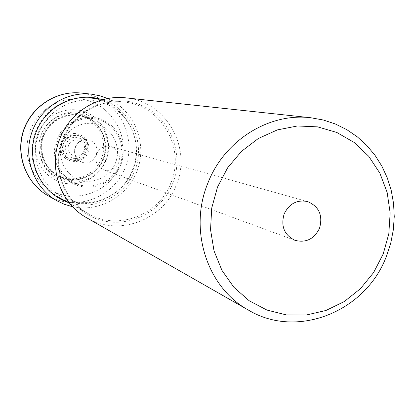 <?xml version="1.0" encoding="UTF-8"?>
<svg xmlns="http://www.w3.org/2000/svg" width="415" height="415" viewBox="0 0 415 415"><rect width="100%" height="100%" fill="white"/><g stroke="black" fill="none" stroke-linecap="round" stroke-linejoin="round"><path stroke-width="0.31" stroke-dasharray="2.08 1.56" d="M107.724 98.557C133.443 109.861 146.91 141.24 138.05 168.142C129.475 195.138 100.176 212.682 72.713 206.779M71.079 157.425L71.536 157.617C83.623 162.955 91.699 142.594 79.27 138.133L88.063 139.897C75.442 136.732 68.911 156.932 80.992 161.757L81.496 161.969C94.791 167.842 103.693 145.395 90.024 140.483L88.063 139.897C74.503 139.092 69.383 154.281 80.992 161.757L71.079 157.425C60.097 153.036 66.021 134.725 77.491 137.604M132.416 169.984C145.582 139.445 123.857 101.115 90.854 98.013L81.988 97.707L73.165 98.936C55.543 103.485 43.051 114.27 35.695 131.29C28.588 151.537 31.665 169.849 44.924 186.231L51.351 192.394L58.723 197.343C85.065 212.703 121.86 198.712 132.416 169.984M86.854 217.88C118.607 237.007 163.474 220.002 176.308 184.95C192.347 147.724 165.834 101.042 125.688 97.841M30.399 129.879C23.868 148.471 26.705 165.294 38.896 180.354C60.958 207.272 107.931 198.126 119.453 165.497C134.647 131.431 101.089 90.449 64.839 100.165C48.633 104.352 37.153 114.255 30.399 129.879M105.643 160.097C112.667 142.75 103.906 121.46 86.704 114.566C69.611 107.418 48.207 116.641 41.308 134.372C34.149 151.994 43.347 173.496 60.678 180.11C77.901 186.983 98.874 177.547 105.643 160.097M96.612 153.882C99.642 147.766 104.424 145.328 110.961 146.568C118.223 149.582 120.801 154.966 118.7 162.732C115.412 169.206 110.333 171.551 103.46 169.761C96.825 166.482 94.542 161.191 96.612 153.882M100.56 99.195L106.017 101.099C132.063 111.682 145.323 143.818 135 170.223C125.045 196.772 93.707 211.749 67.277 202.064M67.536 199.428C92.695 209.362 123.141 195.475 132.992 170.062C143.211 144.794 130.601 113.752 105.571 103.605C80.697 93.079 49.323 106.52 39.192 132.53C28.687 158.395 42.226 189.878 67.536 199.428M76.106 184.945C58.909 178.377 49.795 156.984 56.922 139.435C63.791 121.782 85.049 112.574 102.012 119.676C119.084 126.518 127.768 147.709 120.775 164.983C114.037 182.356 93.204 191.772 76.106 184.945M101.675 120.739C118.208 127.358 126.617 147.875 119.847 164.605C113.321 181.433 93.147 190.542 76.593 183.928C59.947 177.568 51.128 156.854 58.027 139.871C64.673 122.783 85.251 113.866 101.675 120.739M99.885 125.257C85.801 119.385 68.195 127.037 62.504 141.66C56.606 156.201 64.133 173.937 78.394 179.405C92.566 185.085 109.876 177.288 115.479 162.856C121.284 148.508 114.052 130.917 99.885 125.257M70.042 159.412C54.941 154.084 64.776 129.34 79.384 135.897C94.376 141.287 84.634 165.844 70.042 159.412M69.362 160.465C85.35 167.51 96.026 140.607 79.597 134.693C63.588 127.498 52.809 154.629 69.362 160.465M60.512 176.728C44.747 170.695 36.385 151.138 42.895 135.108C49.172 118.991 68.636 110.582 84.204 117.082C99.865 123.343 107.859 142.729 101.462 158.525C95.294 174.414 76.189 182.994 60.512 176.728M84.722 115.526C101.182 122.119 109.581 142.49 102.853 159.09C96.373 175.789 76.303 184.81 59.817 178.227C43.238 171.893 34.445 151.325 41.293 134.476C47.891 117.523 68.361 108.689 84.722 115.526M58.52 181.495C76.728 188.747 98.869 178.772 106.017 160.356C113.43 142.039 104.181 119.556 86.014 112.268C67.961 104.705 45.334 114.441 38.04 133.174C30.477 151.797 40.208 174.518 58.52 181.495M48.021 195.714L55.174 199.117C82.123 209.725 114.665 194.9 125.185 167.774C136.094 140.81 122.607 107.656 95.818 96.773L88.66 94.402L81.231 93.064M62.95 139.637C72.469 114.763 99.289 98.666 124.713 102.137C161.544 105.612 185.624 148.539 170.928 182.813L170.902 182.885C159.07 215.136 118.01 230.979 88.582 213.824C63.485 200.585 51.626 166.908 62.919 139.71L62.95 139.637M172.681 183.549L172.707 183.477C184.722 153.612 170.02 116.999 140.623 105.011C111.412 92.576 74.384 108.502 62.369 139.357L62.343 139.43C49.93 170.124 65.928 207.36 95.709 218.508C125.32 230.112 161.062 213.564 172.681 183.549M43.539 135.264C49.961 118.757 69.891 110.151 85.817 116.807C101.841 123.219 110.022 143.061 103.47 159.23C97.162 175.493 77.61 184.276 61.565 177.864C45.427 171.696 36.873 151.672 43.539 135.264M43.943 135.534L43.985 135.44C50.314 119.183 69.928 110.691 85.63 117.222C101.426 123.509 109.529 143.035 103.122 158.981L103.086 159.075C96.866 175.094 77.621 183.762 61.804 177.47C45.899 171.411 37.428 151.714 43.943 135.534M64.258 143.367C57.571 158.618 82.305 168.391 87.798 152.782C94.496 137.661 69.86 127.69 64.258 143.367M83.856 151.185C88.156 141.463 72.329 135.083 68.74 145.141C64.45 154.919 80.313 161.217 83.856 151.185M69.761 203.438L88.582 213.824C63.531 200.621 51.662 166.897 63.013 139.653C72.547 114.753 99.356 98.671 124.713 102.137L103.377 99.538M38.896 180.354L44.924 186.231M64.839 100.165L73.165 98.936M307.422 201.519L110.961 146.568M294.878 240.301L103.46 169.761"/><path stroke-width="0.62" d="M72.713 206.779L64.232 204.263L56.814 200.736C34.362 188.057 23.173 158.893 31.431 133.651C39.524 108.351 65.674 91.269 91.3 94.143L100.082 95.818L107.724 98.557M310.695 117.736L125.688 97.841C98.552 94.537 70.161 111.837 59.999 138.351C47.907 167.39 60.279 203.36 86.854 217.88L248.455 310.119C207.391 287.792 188.363 230.294 207.77 183.378C224.09 140.566 268.816 112.574 310.695 117.736L323.28 119.992L335.372 123.986L346.769 129.63L357.279 136.81L366.73 145.4L374.968 155.236L381.867 166.15L387.314 177.947L391.226 190.433L393.55 203.386L394.25 216.599L393.321 229.853L390.785 242.931L386.676 255.609C366.44 311.219 297.55 339.62 248.455 310.119M383.206 253.98L373.588 272.593L360.407 288.71L344.279 301.555L325.962 310.477L306.322 315.011L286.308 314.892L266.912 310.062L249.125 300.709L233.858 287.253L221.942 270.347L214.016 250.826L210.545 229.697L211.723 208.065L217.517 187.077L227.612 167.836L241.468 151.361L258.343 138.501L277.329 129.905L297.425 125.973L317.594 126.86L336.809 132.463L354.125 142.444L368.707 156.258L379.881 173.185L387.133 192.378L390.152 212.9L388.819 233.764L383.206 253.98M284.14 213.979C280.659 226.217 284.239 234.989 294.878 240.301C305.907 243.123 314.124 239.113 319.529 228.271C323.072 215.323 319.036 206.405 307.422 201.519C296.917 199.558 289.156 203.708 284.14 213.979M67.277 202.064L66.115 201.628C40.556 191.963 26.161 160.921 35.322 134.232C44.151 107.433 74.368 91.43 100.56 99.195M81.231 93.064C56.502 90.288 31.296 106.733 23.505 131.083C15.552 155.386 26.352 183.477 48.021 195.714C26.181 183.363 15.376 155.246 23.302 131.021C31.068 106.738 56.295 90.283 81.231 93.064L91.3 94.143M56.814 200.736L48.021 195.714M103.377 99.538L90.854 98.013M69.761 203.438L58.723 197.343"/></g></svg>
